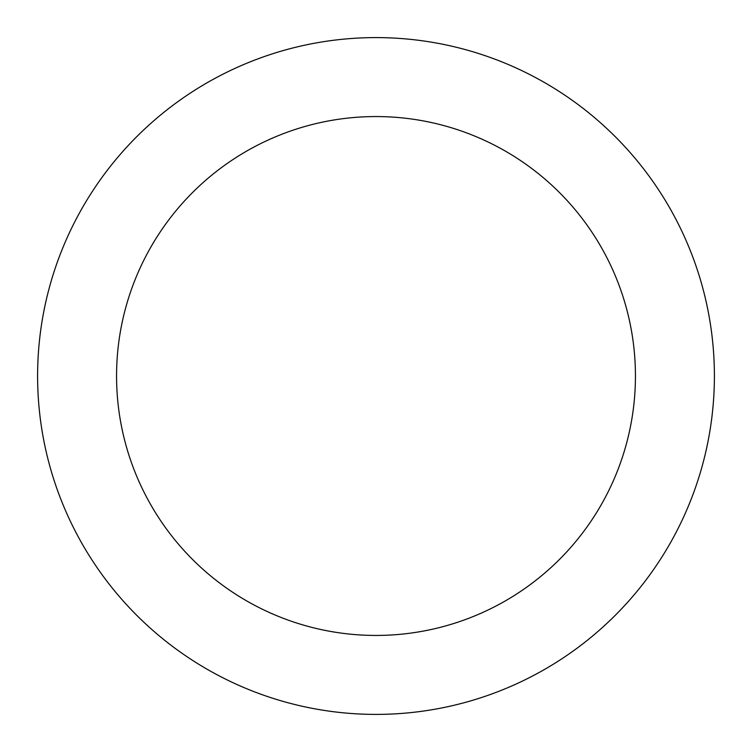 <?xml version="1.0" encoding="UTF-8"?>
<svg xmlns="http://www.w3.org/2000/svg" width="752" height="752" viewBox="0 0 752 752"><rect width="100%" height="100%" fill="white"/><g stroke="black" fill="none" stroke-linecap="round" stroke-linejoin="round"><path stroke-width="1.13" d="M376 714.4A338.4 338.4 0 0 0 714.4 376A338.4 338.4 0 0 0 376 37.6A338.4 338.4 0 0 0 37.6 376A338.4 338.4 0 0 0 376 714.4M376 635.44A259.44 259.44 0 0 0 635.44 376A259.44 259.44 0 0 0 376 116.56A259.44 259.44 0 0 0 116.56 376A259.44 259.44 0 0 0 376 635.44"/></g></svg>
